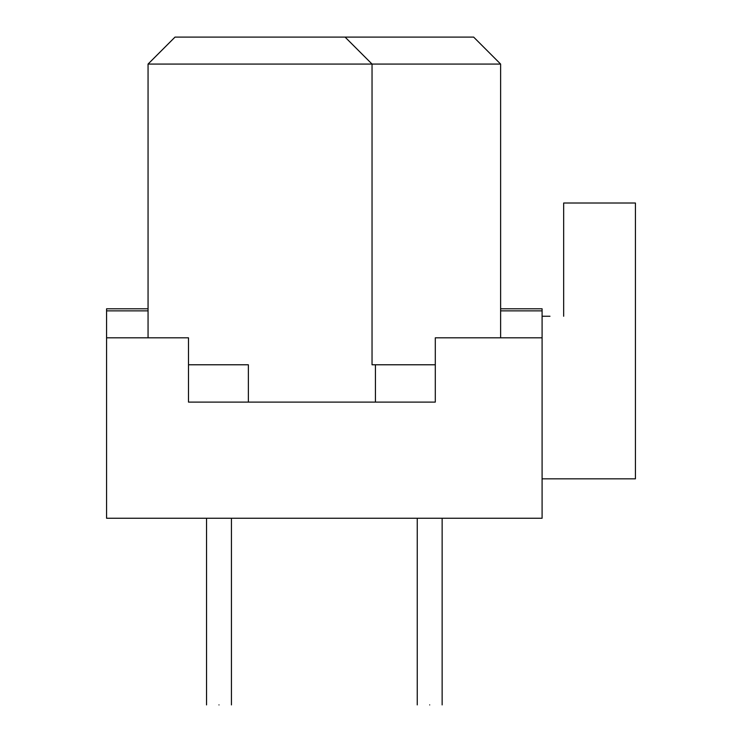<?xml version="1.0" encoding="UTF-8"?>
<svg xmlns="http://www.w3.org/2000/svg" width="742" height="742" viewBox="0 0 742 742"><rect width="100%" height="100%" fill="white"/><g stroke="black" fill="none" stroke-linecap="round" stroke-linejoin="round"><path stroke-width="1.11" d="M429.692 704.9C413.646 704.9 413.646 704.9 429.692 704.9C445.738 704.9 445.738 704.9 429.692 704.9M218.983 704.9C202.937 704.9 202.937 704.9 218.983 704.9C235.029 704.9 235.029 704.9 218.983 704.9M375.424 402.108L375.424 364.776L372.039 364.776L372.039 64.062L345.076 37.1L473.656 37.1L500.618 64.062L500.618 337.814M500.618 310.861L542.096 310.861L542.096 337.814L435.294 337.814L435.294 402.108L188.496 402.108L188.496 337.814L106.579 337.814L106.579 310.861L148.057 310.861M148.057 337.814L148.057 64.062L500.618 64.062M148.057 64.062L175.019 37.1L345.076 37.1M148.057 308.783L106.579 308.783L106.579 310.861M542.096 337.814L542.096 518.25L106.579 518.25L106.579 337.814M375.424 364.776L435.294 364.776M542.096 310.861L542.096 308.783L500.618 308.783M188.496 364.776L248.366 364.776L248.366 402.108M549.98 316.25L542.096 316.25M563.67 316.25L563.67 203.011L635.421 203.011L635.421 478.84L542.096 478.84M417.245 518.25L417.245 704.9M206.536 518.25L206.536 704.9M231.43 704.9L231.43 518.25M442.139 704.9L442.139 518.25"/></g></svg>
